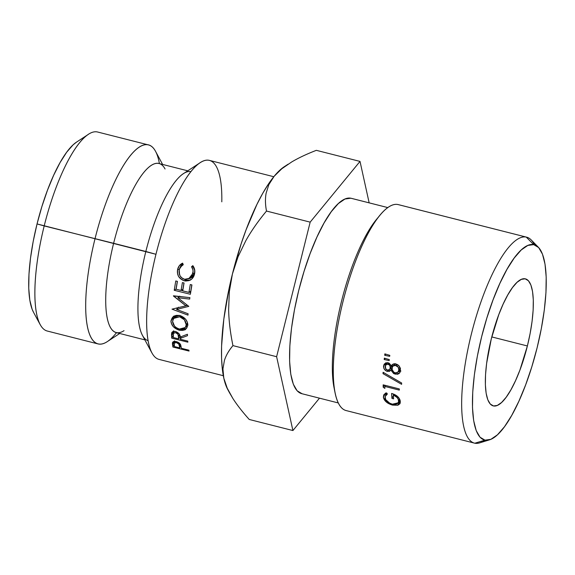 <?xml version="1.0" encoding="UTF-8"?>
<svg xmlns="http://www.w3.org/2000/svg" width="575" height="575" viewBox="0 0 575 575"><rect width="100%" height="100%" fill="white"/><g stroke="black" fill="none" stroke-linecap="round" stroke-linejoin="round"><path stroke-width="0.86" d="M162.61 164.436L155.545 151.326A102.645 28.772 104.2 0 0 94.997 238.819A102.645 28.772 -75.8 0 1 148.501 144.929L97.7 132.034A102.645 28.772 104.2 0 0 44.196 225.925A102.645 28.772 -75.8 0 1 88.457 134.306L76.597 142.068A91.727 25.71 104.2 0 0 37.044 223.941L155.962 254.287A102.645 28.772 -75.8 0 1 200.222 162.66A102.645 28.772 -75.8 0 1 221.799 201.825M484.826 440.191A106.231 29.778 -75.8 0 1 474.849 443.217L484.969 440.148A100.769 28.247 -75.8 0 1 481.598 336.885A100.769 28.247 -75.8 0 1 533.715 244.619L526.24 237.087A106.231 29.778 104.2 0 0 471.299 334.355A106.231 29.778 104.2 0 0 474.849 443.217A106.231 29.778 -75.8 0 1 474.418 443.117A106.231 29.778 -75.8 0 1 471.493 333.586A106.231 29.778 -75.8 0 1 526.24 237.087L397.878 204.52A106.231 29.778 104.2 0 0 343.124 301.02A106.231 29.778 104.2 0 0 346.057 410.55L474.418 443.117M346.488 410.643A106.231 29.778 -75.8 0 1 335.045 392.703A106.231 29.778 -75.8 0 1 380.118 215.05A106.231 29.778 -75.8 0 1 397.878 204.52L526.24 237.087A106.231 29.778 -75.8 0 1 526.671 237.188A106.231 29.778 -75.8 0 1 534.462 244.806M380.118 215.05L376.783 219.061A100.769 28.247 104.2 0 0 334.018 387.579L335.045 392.703M527.383 345.963A65.521 18.364 -75.8 0 1 493.228 405.893A65.521 18.364 -75.8 0 1 491.302 338.804L498.741 314.755L503.147 304.096L507.797 294.903L512.497 287.543L517.083 282.289L521.367 279.342L525.191 278.817L528.403 280.737L530.89 285.027L532.543 291.518L533.305 299.963L533.147 310.04L532.076 321.36L530.128 333.493L527.383 345.963L519.944 370.012L515.538 380.672L510.887 389.864L506.187 397.224L501.601 402.478L497.317 405.425L493.494 405.95L490.281 404.031L487.794 399.74L486.141 393.25L485.379 384.804L485.537 374.728L486.615 363.407L491.302 338.804A65.521 18.364 -75.8 0 1 525.457 278.875A65.521 18.364 -75.8 0 1 527.383 345.963L491.783 336.928L527.383 345.963M302.083 393.746L297.138 390.792L293.322 384.201L290.777 374.21L289.606 361.222L289.85 345.719L291.503 328.311L294.493 309.659L298.72 290.476L304.01 271.508L310.155 253.482L316.933 237.087L324.077 222.956L331.315 211.636L338.366 203.55L344.957 199.022L350.836 198.217L387.816 207.597L350.836 198.217A100.769 28.247 104.2 0 0 298.899 289.757A100.769 28.247 104.2 0 0 301.674 393.652L338.265 402.938M334.564 390.022A100.769 28.247 -75.8 0 1 341.866 299.891A100.769 28.247 -75.8 0 1 378.422 217.178M389.807 355.35A106.231 29.778 104.2 0 0 389.677 356.342L384.689 355.293A106.231 29.778 -75.8 0 1 384.869 353.869L389.807 355.35L384.869 353.869A106.231 29.778 104.2 0 0 384.689 355.293L389.677 356.342A106.231 29.778 104.2 0 1 389.807 355.35M394.486 363.788L397.641 364.665L399.107 365.937L400.301 368.122L400.071 372.262L398.928 373.642L397.454 374.26L393.731 373.628L390.935 370.163L389.448 371.357L386.479 371.119L384.438 369.315L383.705 367.713L383.985 364.536L386.22 362.768L389.189 363.192L391.302 365.808L393.192 364.119L394.486 363.788M383.101 372.284L401.652 383.015A106.231 29.778 104.2 0 0 401.616 384.323L383.029 373.649A106.231 29.778 -75.8 0 1 383.101 372.284A106.231 29.778 104.2 0 0 383.029 373.649L401.616 384.323A106.231 29.778 104.2 0 1 401.652 383.015L383.101 372.284M383.194 387.234A106.231 29.778 -75.8 0 1 383.166 384.833L399.294 388.923A106.231 29.778 104.2 0 0 399.302 390.094L384.826 386.422A106.231 29.778 104.2 0 0 384.869 388.398L383.194 387.234L384.869 388.398A106.231 29.778 104.2 0 1 384.826 386.422L399.302 390.094A106.231 29.778 104.2 0 1 399.294 388.923L383.166 384.833A106.231 29.778 104.2 0 0 383.194 387.234L384.409 385.142L383.194 387.234M389.289 359.591A106.231 29.778 104.2 0 0 389.182 360.575L384.193 359.526A106.231 29.778 -75.8 0 1 384.352 358.124L389.289 359.591L384.352 358.124A106.231 29.778 104.2 0 0 384.193 359.526L389.182 360.575A106.231 29.778 104.2 0 1 389.289 359.591M386.134 392.811L387.363 394.033L385.121 396.57L385.724 399.654L389.677 403.147L392.387 404.189L395.082 404.477L397.181 403.93L398.626 401.81L398.209 399.215L397.117 397.533L393.322 394.946A106.231 29.778 104.2 0 0 393.609 398.849L391.956 398.432A106.231 29.778 -75.8 0 1 391.611 393.437L394.824 394.615L397.663 396.542L399.575 398.949L400.279 402.658L399.884 403.787L397.835 405.246L392.596 405.116L389.217 403.866L386.249 401.961L383.367 397.246L383.949 394.651L386.134 392.811L383.741 394.967L383.367 397.246C384.244 400.983 387.313 403.607 392.596 405.116L397.835 405.246L400.006 403.607L400.308 401.343C399.654 397.598 396.757 394.96 391.611 393.437A106.231 29.778 104.2 0 0 391.956 398.432L393.609 398.849A106.231 29.778 104.2 0 1 393.322 394.946C396.707 396.376 398.482 398.346 398.64 400.84L398.324 402.787L392.387 404.189C387.967 402.787 385.516 400.624 385.027 397.699L385.387 395.873L387.363 394.033L386.134 392.811M273.793 176.719L209.465 160.396A102.645 28.772 104.2 0 0 155.962 254.287L145.842 251.483A87.206 24.445 -75.8 0 1 190.95 171.638M200.222 162.66L183.447 173.643A87.206 24.445 104.2 0 0 145.842 251.483L113.62 243.304A87.206 24.445 -75.8 0 1 165.054 168.978M187.759 170.818L159.074 163.537A87.206 24.445 104.2 0 0 113.62 243.304L44.196 225.925A102.645 28.772 104.2 0 0 47.208 331.02L98.009 343.915A102.645 28.772 -75.8 0 1 94.997 238.819A102.645 28.772 104.2 0 0 107.259 341.643L119.715 333.486M148.501 144.929A102.645 28.772 -75.8 0 1 159.419 163.623M284.266 166.714L279.687 170.337L274.131 176.309L268.417 184.065L262.66 193.466L256.953 204.362L246.064 229.856L241.076 244.016L232.429 273.952L228.922 289.218L223.826 319.053L221.576 346.251L221.569 358.283L222.317 368.978L223.804 378.156L225.997 385.667L227.757 389.534M76.734 141.975L73.133 144.814L66.714 152.174L60.131 162.481L53.626 175.346L47.459 190.268L41.86 206.677L37.044 223.941L33.199 241.399L30.475 258.383L28.973 274.232L28.75 288.341L29.814 300.164L32.135 309.257L33.523 312.29M116.524 332.681A102.645 28.772 -75.8 0 1 98.009 343.915M124.035 330.661A87.206 24.445 -75.8 0 1 113.62 243.304A87.206 24.445 104.2 0 0 116.179 332.587L144.864 339.868M148.055 340.673A87.206 24.445 -75.8 0 1 145.842 251.483A87.206 24.445 104.2 0 0 142.42 335.326L151.929 352.978A102.645 28.772 -75.8 0 1 155.962 254.287A102.645 28.772 104.2 0 0 158.973 359.382L223.301 375.705M194.817 271.673L193.983 275.727L191.856 278.954L188.816 280.643L185.739 281.024L184.151 280.78L180.967 278.861L178.559 276.51L177.567 273.362L177.567 269.668L179.299 265.751L182.606 263.134L183.267 264.694L180.607 266.937L179.738 268.475L179.206 270.171L179.335 273.283L180.09 275.978L181.937 277.905L184.546 279.306L189.951 278.228L191.77 276.101L193.035 271.63L192.934 269.898L191.554 266.728L192.826 265.643L194.623 269.51L194.817 271.673M187.17 322.007L187.874 325.134L186.832 327.793L185.272 329.719L182.692 330.409L179.4 330.266L173.348 326.751L171.652 324.005L170.912 321.058L171.982 318.291L173.65 316.185L176.353 315.359L179.745 315.438L185.689 319.276L187.17 322.007M171.501 334.406L172.22 332.17L174.203 331.358L175.619 331.502L179.192 333.902L180.176 337.051L187.428 334.262L187.472 335.692L180.263 338.395L180.327 339.264L187.766 341.112L187.853 342.175L171.731 338.165L171.501 334.406M172.004 309.149L185.876 305.821L173.449 295.794L189.887 297.62L189.685 299.079L177.862 297.764L188.794 306.367L176.568 309.436L188.09 313.763L187.982 315.129L172.004 309.149L185.876 305.821L173.42 296.003L189.887 297.62L189.685 299.079L177.862 297.764L188.794 306.367L176.568 309.436L188.09 313.763L187.982 315.129L172.004 309.149M184.057 283.001L182.735 290.864L188.945 292.387L190.268 284.524L191.921 284.934L190.375 294.271L174.225 290.296L175.77 280.959L177.431 281.369L176.108 289.232L181.075 290.454L182.397 282.591L184.057 283.001L182.735 290.864L188.945 292.387L190.756 291.187L188.945 292.387L190.268 284.524L191.921 284.934L190.375 294.271L174.225 290.296L175.77 280.959L177.431 281.369L176.108 289.232L181.075 290.454L182.397 282.591L184.057 283.001M172.421 343.864L172.464 342.7L173.787 341.507L177.761 342.175L180.643 344.82L181.434 348.306L188.873 350.161L189.038 351.059L172.924 347.041L172.421 343.864M288.14 164.177L284.223 166.736A120.118 33.673 104.2 0 0 274.131 176.309A120.118 33.673 104.2 0 0 232.429 273.952L238.072 256.702L245.892 240.551C251.447 230.697 258.319 220.865 266.498 211.054C265.248 204.678 265.125 198.734 266.117 193.229L268.856 184.611L274.131 176.309L281.815 168.763L291.733 161.934C298.583 157.888 306.784 154.014 316.343 150.334L360.015 161.41L369.157 202.853L360.015 161.41L310.169 222.137L276.618 356.708L292.912 430.546L249.241 419.47C242.398 411.829 236.943 404.836 232.875 398.468L227.218 388.183L223.804 378.156A120.118 33.673 104.2 0 0 227.714 389.448L229.418 392.603L227.218 388.183L223.804 378.156L222.935 368.92L224.423 360.417C226.054 355.328 228.893 350.398 232.947 345.625C230.338 333.069 228.9 321.123 228.627 309.774L229.317 291.812L232.429 273.952A120.118 33.673 104.2 0 0 223.804 378.156L222.935 368.92L224.423 360.417C225.997 355.451 228.836 350.52 232.947 345.625L276.618 356.708L292.912 430.546L319.484 398.173L292.912 430.546L249.241 419.47C242.521 411.995 237.072 404.994 232.875 398.468L229.418 392.603M232.429 273.952L238.072 256.702L245.892 240.551C251.289 230.934 258.161 221.102 266.498 211.054L310.169 222.137L276.618 356.708L232.947 345.625C230.309 332.781 228.872 320.836 228.627 309.774L229.317 291.812L232.429 273.952M274.131 176.309L281.815 168.763L291.733 161.934C298.396 157.981 306.597 154.107 316.343 150.334L360.015 161.41L310.169 222.137L266.498 211.054C265.255 204.535 265.125 198.591 266.117 193.229L268.856 184.611L274.131 176.309M526.671 237.188L398.31 204.614A106.231 29.778 104.2 0 0 397.878 204.52A106.231 29.778 -75.8 0 1 398.734 204.736M484.969 440.148L490.849 439.343L497.44 434.815L504.491 426.729L511.721 415.402L518.866 401.271L525.643 384.876L531.796 366.85L537.086 347.882L541.305 328.706L544.302 310.054L545.955 292.639L546.192 277.143L545.021 264.148L542.477 254.164L538.66 247.573L533.715 244.619L527.836 245.424L521.245 249.952L514.201 258.038L506.963 269.366L499.819 283.497L493.041 299.891L486.888 317.918L481.598 336.885L477.379 356.062L474.382 374.713L472.736 392.128L472.492 407.625L473.663 420.62L476.208 430.603L480.024 437.201L484.969 440.148L474.849 443.217A106.231 29.778 104.2 0 0 479.658 442.879L489.533 439.832A100.769 28.247 -75.8 0 1 484.969 440.148M387.83 207.589L351.246 198.303A100.769 28.247 104.2 0 0 350.836 198.217M399.582 398.957L398.64 400.84L399.582 398.957M393.753 394.134L393.322 394.946L393.753 394.134M393.365 395.643L391.956 398.432L393.365 395.643M398.647 401.264L400.236 400.89L397.835 405.246L399.769 401.048L399.093 401.199M392.955 404.311L392.596 405.116L392.955 404.311M385.839 394.996L385.336 393.293L385.839 394.996M385.336 393.278L383.367 397.246L385.336 393.278M386.997 393.731L386.989 393.185M385.264 358.397L384.193 359.526L385.264 358.397M385.43 385.408L384.826 386.422L385.43 385.408M383.741 372.658L383.029 373.649L383.741 372.658M399.107 365.937L395.887 363.925C393.918 363.493 392.387 364.119 391.302 365.808L388.147 362.775L384.474 363.81L383.554 366.038C383.453 368.64 384.725 370.444 387.363 371.457L390.935 370.163L395.147 374.203L399.611 373.046L400.502 370.437L399.107 365.937M400.351 371.385L398.669 371.752M396.067 372.988L395.147 374.203L396.067 372.988M392.028 368.791L390.935 370.163L392.028 368.791M392.021 368.518L390.044 368.992M388.319 370.207L387.363 371.457L388.319 370.207M385.624 365.082L385.516 363.68L383.554 366.038L385.638 362.969M392.057 364.938L391.302 365.808L392.057 364.938M391.712 365.305L391.302 365.808M398.878 371.738L400.904 371.098M389.994 368.985L392.258 368.352M385.681 362.832L385.768 365.578M390.554 367.626L390.03 367.698M391.46 367.152L392.337 365.434L390.375 367.792L389.821 369.373L387.478 370.142C385.904 369.56 385.149 368.359 385.2 366.534L385.933 364.708L387.952 364.14C389.742 364.845 390.547 366.067 390.375 367.792L392.337 365.434L392.308 364.708M392.337 365.412L389.8 369.301M400.523 368.855L399.826 369.847M394.328 364.615L395.133 363.673M398.13 372.061L395.284 372.895C392.962 372.068 391.877 370.494 392.035 368.18L392.768 366.182L395.772 365.312L396.757 364.219L395.772 365.312C397.893 366.11 398.913 367.669 398.849 369.998L400.329 368.216L398.849 369.998L398.13 372.061L400.48 368.963M394.996 363.788L392.79 366.289M388.916 363.048L387.952 364.14L388.916 363.048M392.373 366.908L392.143 369.624L393.861 372.198L395.284 372.895L397.85 372.341L398.849 369.998L398.223 367.188L395.039 365.218L393.185 365.908L392.373 366.908M385.875 354.171L384.689 355.293L385.875 354.171M385.43 365.484L385.652 368.668L387.478 370.142L389.491 369.617L390.375 367.792L389.828 365.607L389.023 364.694L386.853 364.155L385.43 365.484M538.387 247.279L531.163 239.897A106.231 29.778 104.2 0 0 526.24 237.087L533.715 244.619A100.769 28.247 -75.8 0 1 538.387 247.279A100.769 28.247 -75.8 0 1 536.719 349.334A100.769 28.247 -75.8 0 1 489.533 439.832M40.171 324.623A102.645 28.772 -75.8 0 1 44.196 225.925L37.044 223.941A91.727 25.71 104.2 0 0 33.443 312.139L40.171 324.623M180.643 344.82L181.434 348.306L188.873 350.161L189.038 351.059L172.924 347.041L172.464 342.7C172.967 341.5 174.247 341.133 176.288 341.6C178.48 342.233 179.932 343.311 180.643 344.82M174.513 340.86L172.572 345.058L174.513 340.86M174.606 341.399L174.699 341.967L174.606 341.399M174.067 344.475L172.924 347.041L174.067 344.475M176.41 342.599L174.124 343.167L174.412 346.553L179.781 347.897L180.859 345.532L179.781 347.897L179.522 346.1L180.342 344.346L179.522 346.1C179.587 344.605 178.552 343.433 176.41 342.599L176.805 341.794L176.41 342.599L174.254 342.966L174.412 346.553L179.781 347.897L178.839 344.145L176.41 342.599M183.935 282.965L182.893 289.247L181.075 290.454L182.893 289.247L183.935 282.965M177.308 281.34L176.051 289.009L174.225 290.296L176.137 289.031L177.308 281.34M181.305 290.303L182.764 290.662L181.305 290.303M189.168 292.244L190.627 292.603L189.168 292.244M191.798 284.905L190.756 291.187L191.798 284.905M179.738 296.139L177.862 297.764L179.738 296.139M177.718 296.269L178.71 297.031L177.718 296.269M186.839 304.851L185.876 305.821L186.839 304.851M176.769 307.898L177.632 308.214L176.769 307.898M178.523 307.194L176.568 309.436L178.523 307.194M185.998 305.699L187.536 305.39L185.998 305.699M187.472 335.692L180.263 338.395L181.183 336.677L180.327 339.264L187.766 341.112L187.853 342.175L171.731 338.165L171.616 333.047C172.191 331.574 173.528 331.056 175.619 331.502C178.818 332.875 180.342 334.722 180.176 337.051L187.428 334.262L187.472 335.692M173.499 331.401L171.551 335.786L173.542 332.084L173.6 332.889L173.492 330.776M173.154 335.419L171.731 338.165L173.154 335.419M175.648 332.652L173.341 333.349L173.298 337.525L178.674 338.855L180.083 336.174L178.674 338.855L178.545 336.655L179.659 334.607L178.545 336.655C178.746 334.88 177.783 333.55 175.648 332.652L176.151 331.782L175.648 332.652L173.427 333.22L173.298 337.525L178.674 338.855L178.02 334.37L175.648 332.652M179.4 330.266C174.132 328.533 171.3 325.464 170.912 321.058L172.903 318.126L173.176 319.384L172.903 318.126L170.912 321.058L172.629 317.22L179.745 315.438C184.898 317.371 187.608 320.598 187.874 325.134L186.458 328.462L179.4 330.266L180.119 329.08L179.4 330.266M185.531 327.082L187.4 326.442L185.531 327.082M173.657 316.178L172.903 318.126L173.657 316.178M186.214 324.782C185.926 320.836 183.741 318.169 179.659 316.768L180.421 315.776L179.659 316.768L173.708 318.399L172.565 321.403C172.989 325.227 175.26 327.779 179.386 329.072L185.243 327.527L187.428 322.999L186.214 324.782L184.403 319.793L179.659 316.768L174.62 317.544L173.269 319.161L172.565 321.403L174.548 326.205L176.669 327.836L179.386 329.072L184.273 328.462L185.545 326.959L186.214 324.782M187.594 323.747L187.177 324.516M192.826 265.643C194.645 268.079 195.227 270.803 194.558 273.822C194.019 276.625 192.603 278.71 190.311 280.068L188.952 280.6L184.151 280.78C178.962 278.71 176.769 275.008 177.567 269.668C178.214 266.606 179.889 264.428 182.606 263.134L183.267 264.694C181.075 265.858 179.723 267.684 179.206 270.171C178.66 274.828 180.442 277.876 184.546 279.306L188.693 278.789L192.898 273.427C193.365 270.962 192.92 268.726 191.554 266.728L192.826 265.643M194.508 269.883L193.099 266.857L193.43 266.592L191.554 266.728L193.099 266.857C194.508 268.769 194.982 270.89 194.515 273.233L192.898 273.427L194.515 273.233L190.375 278.25M179.551 274.541L179.192 269.467L180.873 265.772L182.943 263.947L179.192 269.467L177.567 269.668L179.192 269.467L179.544 274.505M187.457 280.356L183.734 278.904L185.869 280.104L184.151 280.78L185.869 280.104L190.037 280.183M188.499 280.406L190.526 280.039M194.63 271.4L194.515 273.233L193.373 275.849L191.691 277.725M386.68 393.357L385.379 395.902M399.869 399.589L398.353 402.716M387.744 362.566L385.832 364.802M174.124 343.167L174.965 341.421M173.341 333.349L174.455 331.373M173.708 318.399L175.634 315.732M185.243 327.527L187.292 324.372M188.693 278.789L190.533 278.228"/></g></svg>
